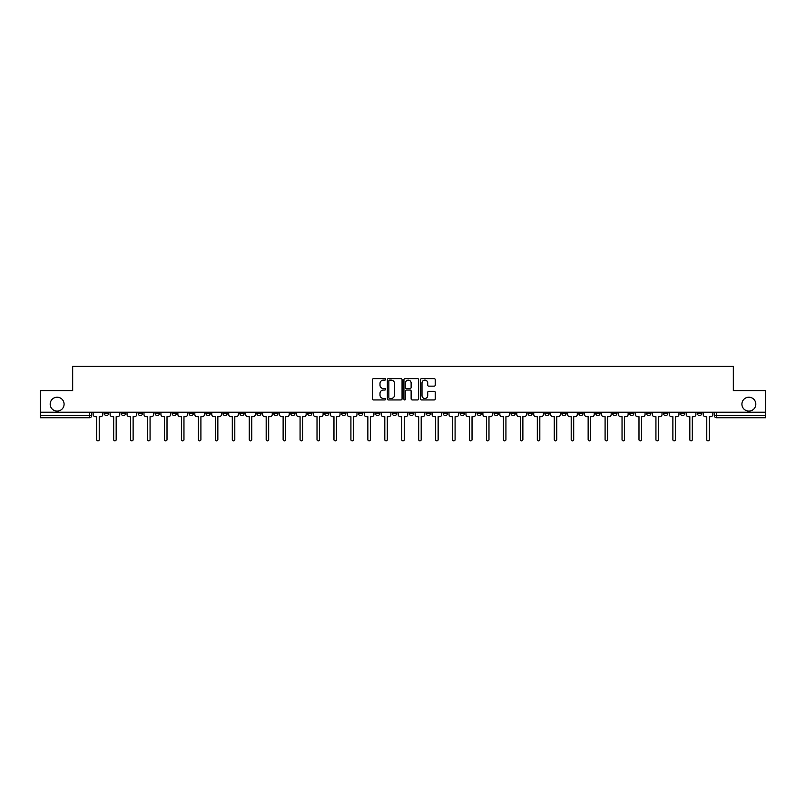 <?xml version="1.0" encoding="UTF-8"?>
<svg xmlns="http://www.w3.org/2000/svg" width="806" height="806" viewBox="0 0 806 806"><rect width="100%" height="100%" fill="white"/><g stroke="black" fill="none" stroke-linecap="round" stroke-linejoin="round"><path stroke-width="1.21" d="M385.621 379.374A0.746 0.746 0 0 0 384.875 378.629L373.541 378.629A1.068 1.068 0 0 0 372.483 379.686L372.483 398.879A1.068 1.068 0 0 0 373.541 399.947L384.875 399.947A0.746 0.746 0 0 0 385.621 399.202A0.746 0.746 0 0 0 384.875 398.456L383.404 398.456A3.415 3.415 0 0 1 379.999 395.041L379.999 393.449A3.415 3.415 0 0 1 383.404 390.033L384.875 390.033A0.746 0.746 0 0 0 385.621 389.288A0.746 0.746 0 0 0 384.875 388.542L383.404 388.542A3.415 3.415 0 0 1 379.999 385.127L379.999 383.525A3.415 3.415 0 0 1 383.404 380.12L384.875 380.12A0.746 0.746 0 0 0 385.621 379.374M741.913 404.169A6.952 6.952 0 0 0 748.865 411.12A6.952 6.952 0 0 0 755.816 404.169A6.952 6.952 0 0 0 748.865 397.217A6.952 6.952 0 0 0 741.913 404.169M50.184 404.169A6.952 6.952 0 0 0 57.135 411.12A6.952 6.952 0 0 0 64.087 404.169A6.952 6.952 0 0 0 57.135 397.217A6.952 6.952 0 0 0 50.184 404.169M663.479 412.209L663.479 413.397L667.831 413.397A2.176 2.176 0 0 1 665.655 415.574A2.176 2.176 0 0 1 663.479 413.397L663.479 412.209M561.812 412.209L561.812 413.397L566.155 413.397A2.176 2.176 0 0 1 563.978 415.574A2.176 2.176 0 0 1 561.812 413.397L561.812 412.209M544.866 412.209L544.866 413.397L549.208 413.397A2.176 2.176 0 0 1 547.032 415.574A2.176 2.176 0 0 1 544.866 413.397L544.866 412.209M443.189 412.209L443.189 413.397L447.531 413.397A2.176 2.176 0 0 1 445.365 415.574A2.176 2.176 0 0 1 443.189 413.397L443.189 412.209M426.243 412.209L426.243 413.397L430.595 413.397A2.176 2.176 0 0 1 428.419 415.574A2.176 2.176 0 0 1 426.243 413.397L426.243 412.209M409.297 412.209L409.297 413.397L413.649 413.397A2.176 2.176 0 0 1 411.473 415.574A2.176 2.176 0 0 1 409.297 413.397L409.297 412.209M375.405 412.209L375.405 413.397L379.757 413.397A2.176 2.176 0 0 1 377.581 415.574A2.176 2.176 0 0 1 375.405 413.397L375.405 412.209M341.522 413.397L341.522 412.209L341.522 413.397A2.176 2.176 0 0 0 343.688 415.574A2.176 2.176 0 0 1 341.522 413.397L345.865 413.397A2.176 2.176 0 0 1 343.688 415.574A2.176 2.176 0 0 0 345.865 413.397L345.865 412.209L345.865 413.397M324.576 413.397L324.576 412.209L324.576 413.397A2.176 2.176 0 0 0 326.742 415.574A2.176 2.176 0 0 1 324.576 413.397L328.919 413.397A2.176 2.176 0 0 1 326.742 415.574M307.63 413.397L307.63 412.209L307.63 413.397A2.176 2.176 0 0 0 309.796 415.574A2.176 2.176 0 0 1 307.63 413.397L311.972 413.397A2.176 2.176 0 0 1 309.796 415.574A2.176 2.176 0 0 0 311.972 413.397L311.972 412.209L311.972 413.397M290.684 412.209L290.684 413.397L295.026 413.397A2.176 2.176 0 0 1 292.85 415.574A2.176 2.176 0 0 1 290.684 413.397L290.684 412.209M273.738 412.209L273.738 413.397L278.08 413.397A2.176 2.176 0 0 1 275.904 415.574A2.176 2.176 0 0 1 273.738 413.397L273.738 412.209M256.792 412.209L256.792 413.397L261.134 413.397A2.176 2.176 0 0 1 258.968 415.574A2.176 2.176 0 0 1 256.792 413.397L256.792 412.209M239.845 413.397L239.845 412.209L239.845 413.397A2.176 2.176 0 0 0 242.022 415.574A2.176 2.176 0 0 1 239.845 413.397L244.188 413.397A2.176 2.176 0 0 1 242.022 415.574M205.953 413.397L205.953 412.209L205.953 413.397A2.176 2.176 0 0 0 208.129 415.574A2.176 2.176 0 0 1 205.953 413.397L210.295 413.397A2.176 2.176 0 0 1 208.129 415.574A2.176 2.176 0 0 0 210.295 413.397L210.295 412.209L210.295 413.397M189.007 413.397L189.007 412.209L189.007 413.397A2.176 2.176 0 0 0 191.183 415.574A2.176 2.176 0 0 1 189.007 413.397L193.349 413.397A2.176 2.176 0 0 1 191.183 415.574A2.176 2.176 0 0 0 193.349 413.397L193.349 412.209L193.349 413.397M172.061 413.397L172.061 412.209L172.061 413.397A2.176 2.176 0 0 0 174.237 415.574A2.176 2.176 0 0 1 172.061 413.397L176.403 413.397A2.176 2.176 0 0 1 174.237 415.574A2.176 2.176 0 0 0 176.403 413.397L176.403 412.209L176.403 413.397M155.115 413.397L155.115 412.209L155.115 413.397A2.176 2.176 0 0 0 157.291 415.574A2.176 2.176 0 0 1 155.115 413.397L159.457 413.397A2.176 2.176 0 0 1 157.291 415.574M138.169 413.397L138.169 412.209L138.169 413.397A2.176 2.176 0 0 0 140.345 415.574A2.176 2.176 0 0 1 138.169 413.397L142.521 413.397A2.176 2.176 0 0 1 140.345 415.574A2.176 2.176 0 0 0 142.521 413.397L142.521 412.209L142.521 413.397M121.222 413.397L121.222 412.209L121.222 413.397A2.176 2.176 0 0 0 123.399 415.574A2.176 2.176 0 0 1 121.222 413.397L125.575 413.397A2.176 2.176 0 0 1 123.399 415.574A2.176 2.176 0 0 0 125.575 413.397L125.575 412.209L125.575 413.397M434.162 386.145A1.068 1.068 0 0 0 435.23 385.077L435.23 379.686A1.068 1.068 0 0 0 434.162 378.629L421.578 378.629A1.068 1.068 0 0 0 420.51 379.686L420.51 398.879A1.068 1.068 0 0 0 421.578 399.947L434.162 399.947A1.068 1.068 0 0 0 435.23 398.879L435.23 392.381A1.068 1.068 0 0 0 434.162 391.313L428.772 391.313A1.068 1.068 0 0 0 427.714 392.381L427.714 395.605A2.851 2.851 0 0 1 424.863 398.456A2.851 2.851 0 0 1 422.001 395.605L422.001 382.971A2.851 2.851 0 0 1 424.863 380.12A2.851 2.851 0 0 1 427.714 382.971L427.714 385.077A1.068 1.068 0 0 0 428.772 386.145L434.162 386.145M40.3 412.209L40.3 390.588L72.671 390.588L72.671 366.367L733.329 366.367L733.329 390.588L765.7 390.588L765.7 412.209L40.3 412.209L40.3 415.574L91.683 415.574L91.683 412.209L91.683 415.574A2.176 2.176 0 0 1 89.506 417.75L40.3 417.75L40.3 415.574M402.063 379.686A1.068 1.068 0 0 0 401.005 378.629L388.421 378.629A1.068 1.068 0 0 0 387.354 379.686L387.354 398.879A1.068 1.068 0 0 0 388.421 399.947L401.005 399.947A1.068 1.068 0 0 0 402.063 398.879L402.063 379.686M404.995 378.629L417.579 378.629A1.068 1.068 0 0 1 418.646 379.686L418.646 398.879A1.068 1.068 0 0 1 417.579 399.947L412.198 399.947A1.068 1.068 0 0 1 411.131 398.879L411.131 391.101A1.068 1.068 0 0 0 410.063 390.033L406.496 390.033A1.068 1.068 0 0 0 405.428 391.101L405.428 399.202A0.746 0.746 0 0 1 404.683 399.947A0.746 0.746 0 0 1 403.937 399.202L403.937 379.686A1.068 1.068 0 0 1 404.995 378.629M714.317 412.209L714.317 415.574L765.7 415.574L765.7 417.75L716.494 417.75A2.176 2.176 0 0 1 714.317 415.574M765.7 412.209L765.7 415.574M701.724 412.209L701.724 413.397A2.176 2.176 0 0 1 699.548 415.574A2.176 2.176 0 0 1 697.371 413.397A2.176 2.176 0 0 0 699.548 415.574M697.371 412.209L697.371 413.397L701.724 413.397M684.778 412.209L684.778 413.397A2.176 2.176 0 0 1 682.601 415.574A2.176 2.176 0 0 1 680.425 413.397L684.778 413.397M680.425 412.209L680.425 413.397M667.831 412.209L667.831 413.397A2.176 2.176 0 0 1 665.655 415.574M650.885 412.209L650.885 413.397A2.176 2.176 0 0 1 648.709 415.574A2.176 2.176 0 0 1 646.543 413.397L650.885 413.397M646.543 412.209L646.543 413.397M633.939 412.209L633.939 413.397A2.176 2.176 0 0 1 631.763 415.574A2.176 2.176 0 0 1 629.597 413.397L633.939 413.397M629.597 412.209L629.597 413.397M616.993 412.209L616.993 413.397A2.176 2.176 0 0 1 614.817 415.574A2.176 2.176 0 0 1 612.651 413.397A2.176 2.176 0 0 0 614.817 415.574M612.651 412.209L612.651 413.397L616.993 413.397M600.047 412.209L600.047 413.397A2.176 2.176 0 0 1 597.871 415.574A2.176 2.176 0 0 1 595.705 413.397L600.047 413.397M595.705 412.209L595.705 413.397M583.101 412.209L583.101 413.397A2.176 2.176 0 0 1 580.925 415.574A2.176 2.176 0 0 1 578.758 413.397L583.101 413.397M578.758 412.209L578.758 413.397M566.155 412.209L566.155 413.397M549.208 412.209L549.208 413.397L549.208 412.209M532.262 412.209L532.262 413.397A2.176 2.176 0 0 1 530.096 415.574A2.176 2.176 0 0 1 527.92 413.397L532.262 413.397M527.92 412.209L527.92 413.397M515.316 412.209L515.316 413.397A2.176 2.176 0 0 1 513.15 415.574A2.176 2.176 0 0 1 510.974 413.397L515.316 413.397M510.974 412.209L510.974 413.397M498.37 412.209L498.37 413.397A2.176 2.176 0 0 1 496.204 415.574A2.176 2.176 0 0 1 494.028 413.397L498.37 413.397M494.028 412.209L494.028 413.397M481.424 412.209L481.424 413.397A2.176 2.176 0 0 1 479.258 415.574A2.176 2.176 0 0 1 477.081 413.397L481.424 413.397M477.081 412.209L477.081 413.397M464.478 412.209L464.478 413.397A2.176 2.176 0 0 1 462.312 415.574A2.176 2.176 0 0 1 460.135 413.397L464.478 413.397M460.135 412.209L460.135 413.397M447.531 412.209L447.531 413.397A2.176 2.176 0 0 1 445.365 415.574M430.595 412.209L430.595 413.397M413.649 413.397L413.649 412.209L413.649 413.397A2.176 2.176 0 0 1 411.473 415.574M396.703 412.209L396.703 413.397A2.176 2.176 0 0 1 394.527 415.574A2.176 2.176 0 0 1 392.351 413.397A2.176 2.176 0 0 0 394.527 415.574A2.176 2.176 0 0 0 396.703 413.397L392.351 413.397L392.351 412.209M379.757 413.397L379.757 412.209L379.757 413.397A2.176 2.176 0 0 1 377.581 415.574M362.811 412.209L362.811 413.397A2.176 2.176 0 0 1 360.635 415.574A2.176 2.176 0 0 1 358.469 413.397A2.176 2.176 0 0 0 360.635 415.574M358.469 412.209L358.469 413.397L362.811 413.397M328.919 412.209L328.919 413.397L328.919 412.209M295.026 413.397L295.026 412.209L295.026 413.397A2.176 2.176 0 0 1 292.85 415.574M278.08 413.397L278.08 412.209L278.08 413.397A2.176 2.176 0 0 1 275.904 415.574M261.134 413.397L261.134 412.209L261.134 413.397A2.176 2.176 0 0 1 258.968 415.574M244.188 412.209L244.188 413.397L244.188 412.209M227.242 413.397L227.242 412.209L227.242 413.397A2.176 2.176 0 0 1 225.076 415.574A2.176 2.176 0 0 1 222.899 413.397L227.242 413.397A2.176 2.176 0 0 1 225.076 415.574M222.899 412.209L222.899 413.397M159.457 412.209L159.457 413.397L159.457 412.209M108.629 412.209L108.629 413.397A2.176 2.176 0 0 1 106.452 415.574A2.176 2.176 0 0 1 104.276 413.397A2.176 2.176 0 0 0 106.452 415.574A2.176 2.176 0 0 0 108.629 413.397L108.629 412.209M104.276 412.209L104.276 413.397L108.629 413.397M89.506 412.209L89.506 417.75A2.176 2.176 0 0 0 91.683 415.574M389.59 380.12A0.746 0.746 0 0 0 388.845 380.865L388.845 397.711A0.746 0.746 0 0 0 389.59 398.456L391.142 398.456A3.415 3.415 0 0 0 394.547 395.041L394.547 383.525A3.415 3.415 0 0 0 391.142 380.12L389.59 380.12M411.131 383.021A2.851 2.851 0 0 0 408.279 380.17A2.851 2.851 0 0 0 405.428 383.021L405.428 387.474A1.068 1.068 0 0 0 406.496 388.542L410.063 388.542A1.068 1.068 0 0 0 411.131 387.474L411.131 383.021M93.143 412.209L93.143 414.486A2.176 2.176 0 0 0 95.32 416.662L96.73 416.662L96.73 439.633A1.249 1.249 0 0 0 97.979 440.882A1.249 1.249 0 0 0 99.229 439.633L99.229 416.662L100.639 416.662A2.176 2.176 0 0 0 102.815 414.486L102.815 412.209M110.09 412.209L110.09 414.486A2.176 2.176 0 0 0 112.266 416.662L113.676 416.662L113.676 439.633A1.249 1.249 0 0 0 114.926 440.882A1.249 1.249 0 0 0 116.175 439.633L116.175 416.662L117.585 416.662A2.176 2.176 0 0 0 119.762 414.486L119.762 412.209M127.036 412.209L127.036 414.486A2.176 2.176 0 0 0 129.212 416.662L130.622 416.662L130.622 439.633A1.249 1.249 0 0 0 131.872 440.882A1.249 1.249 0 0 0 133.121 439.633L133.121 416.662L134.531 416.662A2.176 2.176 0 0 0 136.708 414.486L136.708 412.209M143.982 412.209L143.982 414.486A2.176 2.176 0 0 0 146.158 416.662L147.569 416.662L147.569 439.633A1.249 1.249 0 0 0 148.818 440.882A1.249 1.249 0 0 0 150.067 439.633L150.067 416.662L151.478 416.662A2.176 2.176 0 0 0 153.654 414.486L153.654 412.209M160.928 412.209L160.928 414.486A2.176 2.176 0 0 0 163.104 416.662L164.515 416.662L164.515 439.633A1.249 1.249 0 0 0 165.764 440.882A1.249 1.249 0 0 0 167.013 439.633L167.013 416.662L168.424 416.662A2.176 2.176 0 0 0 170.6 414.486L170.6 412.209M177.874 412.209L177.874 414.486A2.176 2.176 0 0 0 180.05 416.662L181.461 416.662L181.461 439.633A1.249 1.249 0 0 0 182.71 440.882A1.249 1.249 0 0 0 183.959 439.633L183.959 416.662L185.37 416.662A2.176 2.176 0 0 0 187.546 414.486L187.546 412.209M194.82 412.209L194.82 414.486A2.176 2.176 0 0 0 196.996 416.662L198.407 416.662L198.407 439.633A1.249 1.249 0 0 0 199.656 440.882A1.249 1.249 0 0 0 200.906 439.633L200.906 416.662L202.316 416.662A2.176 2.176 0 0 0 204.482 414.486L204.482 412.209M211.766 412.209L211.766 414.486A2.176 2.176 0 0 0 213.943 416.662L215.353 416.662L215.353 439.633A1.249 1.249 0 0 0 216.602 440.882A1.249 1.249 0 0 0 217.852 439.633L217.852 416.662L219.262 416.662A2.176 2.176 0 0 0 221.428 414.486L221.428 412.209M228.713 412.209L228.713 414.486A2.176 2.176 0 0 0 230.879 416.662L232.299 416.662L232.299 439.633A1.249 1.249 0 0 0 233.549 440.882A1.249 1.249 0 0 0 234.798 439.633L234.798 416.662L236.208 416.662A2.176 2.176 0 0 0 238.375 414.486L238.375 412.209M245.659 412.209L245.659 414.486A2.176 2.176 0 0 0 247.825 416.662L249.245 416.662L249.245 439.633A1.249 1.249 0 0 0 250.495 440.882A1.249 1.249 0 0 0 251.744 439.633L251.744 416.662L253.155 416.662A2.176 2.176 0 0 0 255.321 414.486L255.321 412.209M262.605 412.209L262.605 414.486A2.176 2.176 0 0 0 264.771 416.662L266.182 416.662L266.182 439.633A1.249 1.249 0 0 0 267.431 440.882A1.249 1.249 0 0 0 268.68 439.633L268.68 416.662L270.101 416.662A2.176 2.176 0 0 0 272.267 414.486L272.267 412.209M279.551 412.209L279.551 414.486A2.176 2.176 0 0 0 281.717 416.662L283.128 416.662L283.128 439.633A1.249 1.249 0 0 0 284.377 440.882A1.249 1.249 0 0 0 285.626 439.633L285.626 416.662L287.047 416.662A2.176 2.176 0 0 0 289.213 414.486L289.213 412.209M296.497 412.209L296.497 414.486A2.176 2.176 0 0 0 298.663 416.662L300.074 416.662L300.074 439.633A1.249 1.249 0 0 0 301.323 440.882A1.249 1.249 0 0 0 302.572 439.633L302.572 416.662L303.993 416.662A2.176 2.176 0 0 0 306.159 414.486L306.159 412.209M313.443 412.209L313.443 414.486A2.176 2.176 0 0 0 315.609 416.662L317.02 416.662L317.02 439.633A1.249 1.249 0 0 0 318.269 440.882A1.249 1.249 0 0 0 319.519 439.633L319.519 416.662L320.929 416.662A2.176 2.176 0 0 0 323.105 414.486L323.105 412.209M330.379 412.209L330.379 414.486A2.176 2.176 0 0 0 332.556 416.662L333.966 416.662L333.966 439.633A1.249 1.249 0 0 0 335.215 440.882A1.249 1.249 0 0 0 336.465 439.633L336.465 416.662L337.875 416.662A2.176 2.176 0 0 0 340.051 414.486L340.051 412.209M347.326 412.209L347.326 414.486A2.176 2.176 0 0 0 349.502 416.662L350.912 416.662L350.912 439.633A1.249 1.249 0 0 0 352.162 440.882A1.249 1.249 0 0 0 353.411 439.633L353.411 416.662L354.821 416.662A2.176 2.176 0 0 0 356.998 414.486L356.998 412.209M364.272 412.209L364.272 414.486A2.176 2.176 0 0 0 366.448 416.662L367.858 416.662L367.858 439.633A1.249 1.249 0 0 0 369.108 440.882A1.249 1.249 0 0 0 370.357 439.633L370.357 416.662L371.768 416.662A2.176 2.176 0 0 0 373.944 414.486L373.944 412.209M381.218 412.209L381.218 414.486A2.176 2.176 0 0 0 383.394 416.662L384.805 416.662L384.805 439.633A1.249 1.249 0 0 0 386.054 440.882A1.249 1.249 0 0 0 387.303 439.633L387.303 416.662L388.714 416.662A2.176 2.176 0 0 0 390.89 414.486L390.89 412.209M398.164 412.209L398.164 414.486A2.176 2.176 0 0 0 400.34 416.662L401.751 416.662L401.751 439.633A1.249 1.249 0 0 0 403 440.882A1.249 1.249 0 0 0 404.249 439.633L404.249 416.662L405.66 416.662A2.176 2.176 0 0 0 407.836 414.486L407.836 412.209M415.11 412.209L415.11 414.486A2.176 2.176 0 0 0 417.286 416.662L418.697 416.662L418.697 439.633A1.249 1.249 0 0 0 419.946 440.882A1.249 1.249 0 0 0 421.195 439.633L421.195 416.662L422.606 416.662A2.176 2.176 0 0 0 424.782 414.486L424.782 412.209M432.056 412.209L432.056 414.486A2.176 2.176 0 0 0 434.233 416.662L435.643 416.662L435.643 439.633A1.249 1.249 0 0 0 436.892 440.882A1.249 1.249 0 0 0 438.142 439.633L438.142 416.662L439.552 416.662A2.176 2.176 0 0 0 441.728 414.486L441.728 412.209M449.002 412.209L449.002 414.486A2.176 2.176 0 0 0 451.179 416.662L452.589 416.662L452.589 439.633A1.249 1.249 0 0 0 453.838 440.882A1.249 1.249 0 0 0 455.088 439.633L455.088 416.662L456.498 416.662A2.176 2.176 0 0 0 458.674 414.486L458.674 412.209M465.949 412.209L465.949 414.486A2.176 2.176 0 0 0 468.125 416.662L469.535 416.662L469.535 439.633A1.249 1.249 0 0 0 470.785 440.882A1.249 1.249 0 0 0 472.034 439.633L472.034 416.662L473.444 416.662A2.176 2.176 0 0 0 475.621 414.486L475.621 412.209M482.895 412.209L482.895 414.486A2.176 2.176 0 0 0 485.071 416.662L486.481 416.662L486.481 439.633A1.249 1.249 0 0 0 487.731 440.882A1.249 1.249 0 0 0 488.98 439.633L488.98 416.662L490.391 416.662A2.176 2.176 0 0 0 492.557 414.486L492.557 412.209M499.841 412.209L499.841 414.486A2.176 2.176 0 0 0 502.007 416.662L503.428 416.662L503.428 439.633A1.249 1.249 0 0 0 504.677 440.882A1.249 1.249 0 0 0 505.926 439.633L505.926 416.662L507.337 416.662A2.176 2.176 0 0 0 509.503 414.486L509.503 412.209M516.787 412.209L516.787 414.486A2.176 2.176 0 0 0 518.953 416.662L520.374 416.662L520.374 439.633A1.249 1.249 0 0 0 521.623 440.882A1.249 1.249 0 0 0 522.872 439.633L522.872 416.662L524.283 416.662A2.176 2.176 0 0 0 526.449 414.486L526.449 412.209M533.733 412.209L533.733 414.486A2.176 2.176 0 0 0 535.899 416.662L537.32 416.662L537.32 439.633A1.249 1.249 0 0 0 538.569 440.882A1.249 1.249 0 0 0 539.818 439.633L539.818 416.662L541.229 416.662A2.176 2.176 0 0 0 543.395 414.486L543.395 412.209M550.679 412.209L550.679 414.486A2.176 2.176 0 0 0 552.845 416.662L554.256 416.662L554.256 439.633A1.249 1.249 0 0 0 555.505 440.882A1.249 1.249 0 0 0 556.755 439.633L556.755 416.662L558.175 416.662A2.176 2.176 0 0 0 560.341 414.486L560.341 412.209M567.625 412.209L567.625 414.486A2.176 2.176 0 0 0 569.792 416.662L571.202 416.662L571.202 439.633A1.249 1.249 0 0 0 572.451 440.882A1.249 1.249 0 0 0 573.701 439.633L573.701 416.662L575.121 416.662A2.176 2.176 0 0 0 577.287 414.486L577.287 412.209M584.572 412.209L584.572 414.486A2.176 2.176 0 0 0 586.738 416.662L588.148 416.662L588.148 439.633A1.249 1.249 0 0 0 589.398 440.882A1.249 1.249 0 0 0 590.647 439.633L590.647 416.662L592.057 416.662A2.176 2.176 0 0 0 594.234 414.486L594.234 412.209M601.518 412.209L601.518 414.486A2.176 2.176 0 0 0 603.684 416.662L605.094 416.662L605.094 439.633A1.249 1.249 0 0 0 606.344 440.882A1.249 1.249 0 0 0 607.593 439.633L607.593 416.662L609.004 416.662A2.176 2.176 0 0 0 611.18 414.486L611.18 412.209M618.454 412.209L618.454 414.486A2.176 2.176 0 0 0 620.63 416.662L622.041 416.662L622.041 439.633A1.249 1.249 0 0 0 623.29 440.882A1.249 1.249 0 0 0 624.539 439.633L624.539 416.662L625.95 416.662A2.176 2.176 0 0 0 628.126 414.486L628.126 412.209M635.4 412.209L635.4 414.486A2.176 2.176 0 0 0 637.576 416.662L638.987 416.662L638.987 439.633A1.249 1.249 0 0 0 640.236 440.882A1.249 1.249 0 0 0 641.485 439.633L641.485 416.662L642.896 416.662A2.176 2.176 0 0 0 645.072 414.486L645.072 412.209M652.346 412.209L652.346 414.486A2.176 2.176 0 0 0 654.522 416.662L655.933 416.662L655.933 439.633A1.249 1.249 0 0 0 657.182 440.882A1.249 1.249 0 0 0 658.431 439.633L658.431 416.662L659.842 416.662A2.176 2.176 0 0 0 662.018 414.486L662.018 412.209M669.292 412.209L669.292 414.486A2.176 2.176 0 0 0 671.469 416.662L672.879 416.662L672.879 439.633A1.249 1.249 0 0 0 674.128 440.882A1.249 1.249 0 0 0 675.378 439.633L675.378 416.662L676.788 416.662A2.176 2.176 0 0 0 678.964 414.486L678.964 412.209M686.238 412.209L686.238 414.486A2.176 2.176 0 0 0 688.415 416.662L689.825 416.662L689.825 439.633A1.249 1.249 0 0 0 691.074 440.882A1.249 1.249 0 0 0 692.324 439.633L692.324 416.662L693.734 416.662A2.176 2.176 0 0 0 695.91 414.486L695.91 412.209M703.185 412.209L703.185 414.486A2.176 2.176 0 0 0 705.361 416.662L706.771 416.662L706.771 439.633A1.249 1.249 0 0 0 708.021 440.882A1.249 1.249 0 0 0 709.27 439.633L709.27 416.662L710.68 416.662A2.176 2.176 0 0 0 712.857 414.486L712.857 412.209M716.494 412.209L716.494 417.75"/></g></svg>

